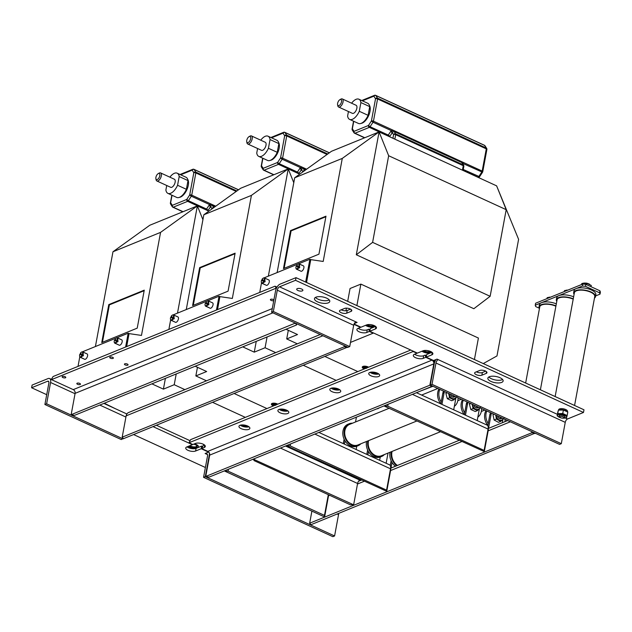 <?xml version="1.0" encoding="UTF-8"?>
<svg xmlns="http://www.w3.org/2000/svg" width="632" height="632" viewBox="0 0 632 632"><rect width="100%" height="100%" fill="white"/><g stroke="black" fill="none" stroke-linecap="round" stroke-linejoin="round"><path stroke-width="0.95" d="M295.334 323.11L71.147 414.687L74.584 415.327L296.534 324.974L295.934 323.387M295.27 323.458L295.863 323.734M296.534 324.974L296.764 323.766M277.029 287.102L275.031 286.185L53.08 376.538L51.627 378.963L51.5 379.642L275.615 288.413L276.224 288.69M276.5 288.073L275.031 286.185M275.742 287.734L275.615 288.413M71.147 414.687L75.105 393.365A2.963 2.299 -112.2 0 0 73.249 389.62L51.5 379.642M273.759 300.619A1.849 0.743 10.5 0 1 271.642 300.595A1.849 0.743 10.5 0 1 270.409 299.631A1.849 0.743 10.5 0 1 271.468 299.165A1.849 0.743 10.5 0 1 273.308 299.529A1.849 0.743 10.5 0 1 273.885 299.908M127.324 364.048A1.849 0.743 10.5 0 1 128.059 364.822A1.849 0.743 10.5 0 1 126.108 365.217A1.849 0.743 10.5 0 1 124.425 364.151A1.849 0.743 10.5 0 1 125.484 363.684A1.849 0.743 10.5 0 1 127.324 364.048M112.63 357.301A1.849 0.743 10.5 0 1 113.373 358.083A1.849 0.743 10.5 0 1 111.414 358.47A1.849 0.743 10.5 0 1 109.731 357.404A1.849 0.743 10.5 0 1 110.79 356.938A1.849 0.743 10.5 0 1 112.63 357.301M79.735 383.419A1.849 0.743 10.5 0 1 80.469 384.193A1.849 0.743 10.5 0 1 78.518 384.588A1.849 0.743 10.5 0 1 76.835 383.521A1.849 0.743 10.5 0 1 77.886 383.055A1.849 0.743 10.5 0 1 79.735 383.419M65.041 376.672A1.849 0.743 10.5 0 1 65.775 377.454A1.849 0.743 10.5 0 1 63.824 377.849A1.849 0.743 10.5 0 1 62.141 376.783A1.849 0.743 10.5 0 1 63.2 376.317A1.849 0.743 10.5 0 1 65.041 376.672M153.078 426.632L192.412 444.683L186.788 446.974A5.554 2.228 10.5 0 0 185.737 447.985A5.554 2.228 10.5 0 0 189.292 450.821A5.554 2.228 10.5 0 0 195.596 451.019L201.221 448.728L208.568 452.101L205.108 453.507L206.285 454.045A2.963 1.438 114.7 0 1 207.027 454.021A2.963 1.438 114.7 0 1 207.517 456.012L203.567 477.334L205.297 476.631L209.247 455.301A5.925 2.884 -65.3 0 0 209.271 452.788M207.486 454.598L206.285 454.045L206.49 452.947M126.7 414.26A5.925 2.884 -65.3 0 0 125.981 413.573L103.846 403.413M123.09 438.521L121.289 439.572L44.896 404.512L46.626 403.808L50.576 382.486A5.925 2.884 -65.3 0 0 49.58 378.513A5.925 2.884 -65.3 0 0 48.103 378.56L32.098 385.078L31.6 387.748L47.605 381.23A2.963 1.438 114.7 0 1 48.348 381.199A2.963 1.438 114.7 0 1 48.846 383.19L44.896 404.512M156.42 425.273L189.979 440.678M201.221 448.728L201.719 446.066L202.619 446.476M203.567 477.334L332.859 536.671L334.589 535.968L338.539 514.638A5.925 2.884 -65.3 0 0 338.681 513.437M201.719 446.066L196.094 448.349A5.554 2.228 10.5 0 1 187.088 446.848M127.198 413.541L126.408 413.865M205.392 467.498L133.613 434.563M46.713 394.684L31.6 387.748M334.589 535.968L205.297 476.631M123.019 438.869L46.626 403.808M531.836 431.648L531.615 432.857L309.656 523.209L311.9 511.122M534.506 432.881L531.615 432.857M309.656 523.209L310.928 524.726L535.107 433.149M534.443 433.22L535.043 433.497M354.307 323.56L357.088 322.423L355.911 321.885A2.963 1.438 -65.3 0 0 353.683 325.259L349.733 346.581L348.003 347.284L271.602 312.224L275.56 290.902A5.925 2.884 114.7 0 1 280.008 284.163L296.013 277.646L583.984 409.797L583.486 412.467L567.481 418.984A2.963 1.438 -65.3 0 0 565.253 422.35L561.303 443.672L559.573 444.383L430.281 385.046L432.012 384.343L435.962 363.013L565.253 422.35M432.019 352.316L426.695 354.481L426.205 357.143L433.552 360.517L437.012 359.102L438.189 359.648A2.963 1.438 -65.3 0 0 435.962 363.013M430.281 385.046L434.231 363.724A5.925 2.884 114.7 0 1 435.946 359.545M375.598 326.42L370.281 328.585L369.783 331.255L417.389 353.098L423.013 350.807A5.554 2.228 10.5 0 1 429.318 351.005A5.554 2.228 10.5 0 1 432.881 353.841A5.554 2.228 10.5 0 1 431.83 354.852L432.264 352.522M354.07 324.042L360.975 327.21L366.6 324.919A5.554 2.228 10.5 0 1 372.904 325.109A5.554 2.228 10.5 0 1 376.459 327.953A5.554 2.228 10.5 0 1 375.408 328.964L375.843 326.633M329.256 299.955A7.774 3.121 10.5 0 1 322.051 300.421A7.774 3.121 10.5 0 1 315.487 297.403M502.63 379.516A7.774 3.121 10.5 0 1 495.417 379.982A7.774 3.121 10.5 0 1 488.86 376.964M350.547 309.135L347.197 310.502A4.069 1.635 10.5 0 1 341.217 309.798M485.716 371.166L482.366 372.532A4.069 1.635 10.5 0 1 476.386 371.829M426.205 357.143L431.83 354.852M296.013 277.646L295.523 280.308L583.486 412.467M295.523 280.308L279.51 286.825A2.963 1.438 -65.3 0 0 277.29 290.199L273.332 311.521L349.733 346.581M369.783 331.255L375.408 328.964M326.673 298.162A7.774 3.121 10.5 0 1 329.77 301.432A7.774 3.121 10.5 0 1 321.562 303.084A7.774 3.121 10.5 0 1 314.483 298.596A7.774 3.121 10.5 0 1 318.931 296.637A7.774 3.121 10.5 0 1 326.673 298.162M500.038 377.731A7.774 3.121 10.5 0 1 503.135 380.993A7.774 3.121 10.5 0 1 494.927 382.644A7.774 3.121 10.5 0 1 487.857 378.157A7.774 3.121 10.5 0 1 492.296 376.206A7.774 3.121 10.5 0 1 500.038 377.731M351.029 311.402L346.707 313.164A4.069 1.635 10.5 0 1 342.078 313.022A4.069 1.635 10.5 0 1 339.471 310.944A4.069 1.635 10.5 0 1 340.237 310.201L344.566 308.44A4.069 1.635 10.5 0 1 349.196 308.582A4.069 1.635 10.5 0 1 351.803 310.66A4.069 1.635 10.5 0 1 351.029 311.402L351.345 309.696M486.198 373.433L481.876 375.195A4.069 1.635 10.5 0 1 477.247 375.053A4.069 1.635 10.5 0 1 474.64 372.975A4.069 1.635 10.5 0 1 475.406 372.232L479.735 370.471A4.069 1.635 10.5 0 1 484.357 370.613A4.069 1.635 10.5 0 1 486.972 372.698A4.069 1.635 10.5 0 1 486.198 373.433L486.514 371.727M297.301 288.619A3.144 1.264 10.5 0 1 300.872 288.729A3.144 1.264 10.5 0 1 302.886 290.341A3.144 1.264 10.5 0 1 299.568 291.004A3.144 1.264 10.5 0 1 296.7 289.187A3.144 1.264 10.5 0 1 297.301 288.619M273.332 311.521L271.602 312.224M432.012 384.343L561.303 443.672M353.928 324.398A2.963 2.299 67.8 0 1 354.37 324.548L360.54 327.384L357.941 328.442A5.554 2.228 10.5 0 0 356.89 329.454A5.554 2.228 10.5 0 0 360.453 332.29A5.554 2.228 10.5 0 0 366.757 332.487L369.357 331.429L373.172 333.183L350.507 342.41M370.06 329.793L368.764 329.201L367.255 329.817A5.554 2.228 10.5 0 1 358.249 328.316M369.357 331.429L368.764 329.201M344.361 345.617L344.14 346.826L122.189 437.178L126.139 415.848A5.925 4.59 -112.2 0 1 128.604 412.522L320.203 334.526M122.189 437.178L123.453 438.695L347.632 347.118M347.031 346.842L347.568 347.458M346.968 347.189L344.14 346.826M431.34 385.528L431.119 386.737L209.16 477.089L205.732 476.449L209.682 455.127A2.963 2.299 -112.2 0 0 207.825 451.382L201.655 448.554L204.255 447.496L204.681 445.165M204.255 447.496A5.554 2.228 10.5 0 0 205.305 446.484A5.554 2.228 10.5 0 0 201.742 443.64A5.554 2.228 10.5 0 0 195.438 443.451L192.839 444.509L189.023 442.756L413.138 351.518L416.954 353.272L414.363 354.331A5.554 2.228 10.5 0 0 413.312 355.342A5.554 2.228 10.5 0 0 416.867 358.186A5.554 2.228 10.5 0 0 423.179 358.376L425.771 357.317L431.94 360.153A2.963 2.299 -112.2 0 1 433.797 363.898L429.847 385.22L430.511 385.149M247.649 426.007A5.554 2.228 10.5 0 1 249.869 428.346A5.554 2.228 10.5 0 1 243.999 429.523A5.554 2.228 10.5 0 1 238.951 426.324A5.554 2.228 10.5 0 1 242.119 424.925A5.554 2.228 10.5 0 1 247.649 426.007M286.588 410.16A5.554 2.228 10.5 0 1 288.808 412.491A5.554 2.228 10.5 0 1 282.938 413.676A5.554 2.228 10.5 0 1 277.89 410.468A5.554 2.228 10.5 0 1 281.058 409.07A5.554 2.228 10.5 0 1 286.588 410.16M338.507 389.028A5.554 2.228 10.5 0 1 340.727 391.358A5.554 2.228 10.5 0 1 334.857 392.543A5.554 2.228 10.5 0 1 329.809 389.336A5.554 2.228 10.5 0 1 332.977 387.937A5.554 2.228 10.5 0 1 338.507 389.028M377.446 373.172A5.554 2.228 10.5 0 1 379.666 375.503A5.554 2.228 10.5 0 1 373.796 376.688A5.554 2.228 10.5 0 1 368.748 373.48A5.554 2.228 10.5 0 1 371.916 372.082A5.554 2.228 10.5 0 1 377.446 373.172M426.474 355.69L425.186 355.097L423.669 355.713A5.554 2.228 10.5 0 1 414.663 354.204M204.444 444.952L203.235 445.449L201.655 448.554M189.023 442.756L190.595 439.651L410.721 350.041M248.992 426.805A5.554 2.228 10.5 0 1 240.318 425.194A5.554 2.228 10.5 0 0 248.992 426.805A5.554 2.228 10.5 0 1 240.318 425.194M287.931 410.95A5.554 2.228 10.5 0 1 279.257 409.346A5.554 2.228 10.5 0 0 287.931 410.95A5.554 2.228 10.5 0 1 279.257 409.346M339.85 389.818A5.554 2.228 10.5 0 1 331.176 388.206A5.554 2.228 10.5 0 0 339.85 389.818A5.554 2.228 10.5 0 1 331.176 388.206M378.789 373.962A5.554 2.228 10.5 0 1 370.115 372.359A5.554 2.228 10.5 0 0 378.789 373.962A5.554 2.228 10.5 0 1 370.115 372.359M425.771 357.317L425.186 355.097M434.753 361.875A5.925 4.59 67.8 0 0 434.002 360.327M431.119 386.737L430.447 385.496M205.732 476.449L429.847 385.22M434.429 362.879A3.713 2.884 67.8 0 0 433.291 360.398M416.464 392.701L487.082 425.115A5.925 2.884 114.7 0 1 488.204 427.264L488.339 429.144A3.713 1.809 114.7 0 1 488.26 430.281L484.302 451.603L484.128 450.411L387.748 406.178L384.983 406.028L385.086 405.475M384.643 405.657L384.548 406.21L384.983 406.028M384.548 406.21L484.302 451.603M488.204 427.264A5.925 2.884 114.7 0 1 488.078 429.081L484.128 450.411M387.748 406.178L388.103 404.251M360.69 479.751L359.813 480.107L285.514 446.01M253.977 458.848L253.874 459.401L353.636 504.802L357.586 483.48A2.963 1.438 114.7 0 1 359.813 480.107M254.317 459.219L254.42 458.666M253.874 459.401L254.056 460.602L350.436 504.834L353.636 504.802M225 470.643L224.897 471.196L324.216 516.779L324.658 516.597L324.477 515.396L228.097 471.164L225.34 471.014L225.434 470.469M224.897 471.196L225.34 471.014M328.316 494.682L324.477 515.396M228.097 471.164L228.452 469.236M328.672 494.84A3.713 1.809 114.7 0 1 328.608 495.275L324.658 516.597M318.907 432.422L389.525 464.828A5.925 2.884 114.7 0 1 390.639 466.985L390.774 468.857A3.713 1.809 114.7 0 1 390.695 470.003L386.745 491.325L386.563 490.124L290.183 445.892L287.426 445.742L287.521 445.189M287.086 445.37L286.983 445.923L287.426 445.742M286.983 445.923L386.745 491.325M390.639 466.985A5.925 2.884 114.7 0 1 390.513 468.802L386.563 490.124M290.183 445.892L290.538 443.964M390.955 468.083L392.006 462.427M390.236 465.5L391.113 460.736M380.251 457.031L379.642 460.293M367.887 454.898L368.495 451.643M366.789 454.392L367.611 449.952M356.74 446.247L356.14 449.51M344.385 444.114L344.985 440.852M343.279 443.601L344.1 439.161M502.914 419.458A7.402 5.743 -112.2 0 1 502.867 419.782L502.314 422.745M488.52 428.362L491.111 414.387A7.402 5.743 -112.2 0 1 491.467 413.123M487.793 425.786L489.808 414.916A7.402 5.743 -112.2 0 1 490.63 412.736M479.412 408.627A7.402 5.743 -112.2 0 1 479.356 408.999L477.207 420.58M465.452 415.184L467.601 403.603A7.402 5.743 -112.2 0 1 467.964 402.339M464.346 414.679L466.305 404.132A7.402 5.743 -112.2 0 1 467.119 401.952M455.909 397.844A7.402 5.743 -112.2 0 1 455.846 398.207L453.705 409.789M441.95 404.393L444.091 392.812A7.402 5.743 -112.2 0 1 444.454 391.548M440.844 403.888L442.795 393.341A7.402 5.743 -112.2 0 1 443.609 391.161M253.914 459.164L253.393 459.377M151.893 383.853L163.404 389.138L174.219 384.73L184.868 389.62M212.668 402.379L245.327 417.365M115.356 408.699L104.304 403.232M197.389 447.827A5.554 2.228 10.5 0 1 188.383 446.318A5.554 2.228 10.5 0 0 197.389 447.827A5.554 2.228 10.5 0 0 194.459 443.846A5.554 2.228 10.5 0 1 197.389 447.827M95.408 346.541L112.978 251.757L160.567 232.379L197.366 205.882L202.919 219.691M177.489 313.124L197.366 205.882L149.776 225.253L112.978 251.757M160.567 232.379L141.473 335.426L129.054 333.609L126.653 346.589L129.054 333.609L128.178 333.198L117.046 337.733M163.404 389.138L165.402 378.363M176.217 373.954L174.219 384.73M144.262 290.151L108.783 304.6L101.744 342.584L137.223 328.142L144.262 290.151M144.159 290.704L109.376 304.869L108.783 304.6M109.376 304.869L102.431 342.299M197.366 205.882L208.852 211.151M241.258 424.996A4.298 1.73 -169.5 0 0 242.388 425.692A4.298 1.73 -169.5 0 0 248.186 426.276M242.522 424.917A3.737 1.501 -169.5 0 0 242.807 425.059A3.737 1.501 -169.5 0 0 247.033 425.755M189.189 445.994A4.298 1.73 -169.5 0 0 190.477 446.824A4.298 1.73 -169.5 0 0 195.572 447.59A4.298 1.73 -169.5 0 0 196.915 445.757A4.298 1.73 -169.5 0 0 193.653 444.178M189.995 445.663A3.737 1.501 -169.5 0 0 190.888 446.192A3.737 1.501 -169.5 0 0 194.617 446.927A3.737 1.501 -169.5 0 0 196.75 445.987A3.737 1.501 -169.5 0 0 196.663 445.505M160.583 172.907L174.393 179.243A4.44 2.165 114.7 0 1 174.503 184.181A4.44 2.165 114.7 0 1 170.687 187.317L156.878 180.981A4.44 2.165 -65.3 0 0 160.694 177.845A4.44 2.165 -65.3 0 0 160.583 172.907A4.44 2.165 -65.3 0 0 159.469 172.947A4.44 2.165 -65.3 0 0 159.169 173.089L158.182 173.65A3.334 1.619 -65.3 0 0 155.875 178.674A3.334 1.619 -65.3 0 0 157.96 179.109A3.334 1.619 -65.3 0 0 159.857 175.262A3.334 1.619 -65.3 0 0 158.403 173.539A3.334 1.619 -65.3 0 0 158.182 173.65M155.875 178.674L156.096 179.796A4.44 2.165 -65.3 0 0 156.878 180.981M169.89 177.181A11.1 5.404 114.7 0 1 177.173 173.192A11.1 5.404 114.7 0 1 179.188 176.549L177.568 185.263A11.1 5.404 114.7 0 1 167.907 193.368A11.1 5.404 114.7 0 1 165.892 190.019L166.73 185.5M177.568 185.263L186.385 189.308L188.004 180.594L179.188 176.549M177.173 173.192L185.982 177.237A11.1 5.404 114.7 0 1 188.004 180.594M186.385 189.308A11.1 5.404 114.7 0 1 176.723 197.421L167.907 193.368M187.696 179.322A10.365 5.04 114.7 0 1 186.819 189.837A10.365 5.04 114.7 0 1 179.417 197.358A10.365 5.04 114.7 0 0 186.819 189.837A10.365 5.04 114.7 0 0 187.696 179.322M215.078 206.672L212.384 205.432A1.477 1.232 -32.2 0 0 212.328 205.408L212.194 204.547L209.634 204.61L210.962 206.158L212.328 205.408L212.305 204.594L191.733 195.154L195.857 172.931L236.21 191.457M212.194 204.547L212.305 204.594A1.477 0.719 114.7 0 0 212.384 205.432L213.766 207.62M125.618 347.007L128.178 333.198M115.79 338.238L82.436 351.819M81.18 352.332L80.493 353.051M80.43 353.407L80.225 354.505M79.79 356.843L78.02 366.378M81.552 352.111A2.963 1.438 114.7 0 1 81.726 352.008A2.963 1.438 114.7 0 1 82.666 351.882A2.963 1.438 114.7 0 1 82.713 351.906A2.963 1.438 114.7 0 1 82.91 354.765L83.495 355.034A2.963 1.438 114.7 0 1 83.013 356.037L80.541 354.655A2.963 1.438 114.7 0 1 80.983 353.715M83.922 352.482L87.074 353.904A2.963 1.438 114.7 0 1 87.121 353.936A2.963 1.438 114.7 0 1 87.121 357.254A2.963 1.438 114.7 0 1 84.601 359.292L82.452 358.186M84.04 352.514L85.589 353.288M82.429 355.769A2.963 1.438 114.7 0 1 80.193 357.262A2.963 1.438 114.7 0 1 79.671 356.472A2.963 1.438 114.7 0 1 79.648 356.274M81.386 357.752L82.982 358.542M82.452 354.544L80.296 353.335A2.591 1.264 114.7 0 1 81.394 352.19A2.591 1.264 114.7 0 1 82.452 354.544L82.91 354.765M80.541 354.655L83.013 356.037M81.97 355.54A2.591 1.264 114.7 0 1 79.6 356.1A2.591 1.264 114.7 0 1 79.814 354.339M116.17 338.025A2.963 1.438 114.7 0 1 116.335 337.915A2.963 1.438 114.7 0 1 117.275 337.796A2.963 1.438 114.7 0 1 117.323 337.82A2.963 1.438 114.7 0 1 117.52 340.68L118.105 340.948A2.963 1.438 114.7 0 1 117.623 341.944L115.15 340.561A2.963 1.438 114.7 0 1 115.593 339.629M118.532 338.397L121.684 339.818A2.963 1.438 114.7 0 1 121.731 339.842A2.963 1.438 114.7 0 1 121.731 343.16A2.963 1.438 114.7 0 1 119.211 345.198L117.07 344.1M118.65 338.428L120.199 339.194M117.039 341.675A2.963 1.438 114.7 0 1 114.811 343.176A2.963 1.438 114.7 0 1 114.289 342.386A2.963 1.438 114.7 0 1 114.258 342.181M115.996 343.658L117.591 344.456M117.062 340.451L114.913 339.25A2.591 1.264 114.7 0 1 116.004 338.104A2.591 1.264 114.7 0 1 117.062 340.451L117.52 340.68M115.15 340.561L117.623 341.944M116.58 341.454A2.591 1.264 114.7 0 1 114.21 342.015A2.591 1.264 114.7 0 1 114.431 340.245M273.419 404.409L274.351 403.99L272.827 404.14L273.419 404.409M273.277 404.717L275.671 404.211L273.332 404.425M275.979 404.93L277.195 404.354L276.54 404.156L273.443 405.452L275.694 405.262M377.336 408.635L329.738 428.006M242.751 346.873L254.262 352.15L265.077 347.75L275.726 352.632M303.526 365.391L336.185 380.385M206.498 380.812L195.849 375.929L206.664 371.521L195.162 366.244M266.957 408.564L234.298 393.57M277.732 404.18A3.697 1.485 -169.5 0 0 273.846 403.161A3.697 1.485 -169.5 0 0 271.389 404.093A3.697 1.485 -169.5 0 0 273.49 405.902M271.547 403.777A3.697 1.485 -169.5 0 0 273.49 405.191M276.413 403.587L275.734 403.864M275.623 404.125L275.544 403.358M275.402 403.327L274.414 403.635M274.312 403.895L274.367 403.184M273.719 403.161L272.921 403.627M186.266 309.554L203.836 214.769L251.425 195.391L288.224 168.894L293.777 182.711M268.347 276.144L288.224 168.894L240.634 188.273L203.836 214.769M379.627 407.703L377.675 408.786M251.425 195.391L232.331 298.446L219.912 296.621L217.511 309.601L219.912 296.621L219.035 296.218L207.904 300.745M254.262 352.15L256.252 341.375M267.075 336.967L265.077 347.75M195.849 375.929L197.453 367.295M235.12 253.171L199.641 267.613L192.602 305.596L228.081 291.155L235.12 253.171M235.017 253.716L200.233 267.881L199.641 267.613M200.233 267.881L193.289 305.311M288.224 168.894L299.71 174.171M332.116 388.009A4.298 1.73 -169.5 0 0 333.246 388.704A4.298 1.73 -169.5 0 0 339.044 389.296M333.38 387.93A3.737 1.501 -169.5 0 0 333.664 388.072A3.737 1.501 -169.5 0 0 337.891 388.767M280.197 409.141A4.298 1.73 -169.5 0 0 281.327 409.836A4.298 1.73 -169.5 0 0 287.125 410.429M281.461 409.062A3.737 1.501 -169.5 0 0 281.746 409.204A3.737 1.501 -169.5 0 0 285.972 409.899M251.441 135.92L265.25 142.263A4.44 2.165 114.7 0 1 265.361 147.201A4.44 2.165 114.7 0 1 261.545 150.329L247.736 143.993A4.44 2.165 -65.3 0 0 251.552 140.857A4.44 2.165 -65.3 0 0 251.441 135.92A4.44 2.165 -65.3 0 0 250.327 135.959A4.44 2.165 -65.3 0 0 250.027 136.101L249.04 136.662A3.334 1.619 -65.3 0 0 246.733 141.694A3.334 1.619 -65.3 0 0 248.818 142.129A3.334 1.619 -65.3 0 0 250.714 138.274A3.334 1.619 -65.3 0 0 249.261 136.552A3.334 1.619 -65.3 0 0 249.04 136.662M246.733 141.694L246.954 142.808A4.44 2.165 -65.3 0 0 247.736 143.993M260.747 140.193A11.1 5.404 114.7 0 1 268.031 136.204A11.1 5.404 114.7 0 1 270.046 139.561L268.426 148.275A11.1 5.404 114.7 0 1 258.764 156.388A11.1 5.404 114.7 0 1 256.75 153.031L257.587 148.512M268.426 148.275L277.243 152.32L278.862 143.606L270.046 139.561M268.031 136.204L276.84 140.249A11.1 5.404 114.7 0 1 278.862 143.606M277.243 152.32A11.1 5.404 114.7 0 1 267.581 160.433L258.764 156.388M278.554 142.334A10.365 5.04 114.7 0 1 277.677 152.849A10.365 5.04 114.7 0 1 270.275 160.37A10.365 5.04 114.7 0 0 277.677 152.849A10.365 5.04 114.7 0 0 278.554 142.334M305.935 169.684L303.242 168.444A1.477 1.232 -32.2 0 0 303.186 168.42L303.052 167.559L300.492 167.622L301.82 169.179L303.186 168.42L303.163 167.606L282.591 158.166L286.715 135.951L327.068 154.469M303.052 167.559L303.163 167.606A1.477 0.719 114.7 0 0 303.242 168.444L304.616 170.632M216.476 310.02L219.035 296.218M206.648 301.259L173.294 314.839M172.038 315.344L171.351 316.063M171.288 316.427L171.082 317.525M170.648 319.855L168.878 329.398M172.41 315.131A2.963 1.438 114.7 0 1 172.583 315.02A2.963 1.438 114.7 0 1 173.524 314.894A2.963 1.438 114.7 0 1 173.571 314.926A2.963 1.438 114.7 0 1 173.768 317.785L174.353 318.054A2.963 1.438 114.7 0 1 173.871 319.049L171.398 317.667A2.963 1.438 114.7 0 1 171.841 316.735M174.78 315.494L177.932 316.924A2.963 1.438 114.7 0 1 177.979 316.948A2.963 1.438 114.7 0 1 177.979 320.266A2.963 1.438 114.7 0 1 175.459 322.304L173.31 321.198M174.898 315.534L176.447 316.3M173.286 318.781A2.963 1.438 114.7 0 1 171.051 320.282A2.963 1.438 114.7 0 1 170.529 319.492A2.963 1.438 114.7 0 1 170.498 319.286M172.244 320.764L173.84 321.562M173.31 317.556L171.154 316.348A2.591 1.264 114.7 0 1 172.252 315.202A2.591 1.264 114.7 0 1 173.31 317.556L173.768 317.785M171.398 317.667L173.871 319.049M172.828 318.56A2.591 1.264 114.7 0 1 170.458 319.113A2.591 1.264 114.7 0 1 170.672 317.351M207.02 301.037A2.963 1.438 114.7 0 1 207.193 300.927A2.963 1.438 114.7 0 1 208.133 300.808A2.963 1.438 114.7 0 1 208.181 300.832A2.963 1.438 114.7 0 1 208.378 303.692L208.963 303.96A2.963 1.438 114.7 0 1 208.481 304.964L206.008 303.573A2.963 1.438 114.7 0 1 206.451 302.641M209.39 301.409L212.542 302.831A2.963 1.438 114.7 0 1 212.589 302.854A2.963 1.438 114.7 0 1 212.589 306.172A2.963 1.438 114.7 0 1 210.069 308.211L207.928 307.113M209.508 301.44L211.056 302.207M207.896 304.695A2.963 1.438 114.7 0 1 205.661 306.188A2.963 1.438 114.7 0 1 205.147 305.398A2.963 1.438 114.7 0 1 205.116 305.201M206.854 306.678L208.449 307.468M207.92 303.471L205.771 302.262A2.591 1.264 114.7 0 1 206.862 301.116A2.591 1.264 114.7 0 1 207.92 303.471L208.378 303.692M206.008 303.573L208.481 304.964M207.438 304.466A2.591 1.264 114.7 0 1 205.068 305.027A2.591 1.264 114.7 0 1 205.289 303.257M364.277 367.421L365.209 367.002L363.684 367.153L364.277 367.421M364.135 367.729L366.528 367.232L364.19 367.445M366.837 367.942L368.053 367.366L367.397 367.168L364.301 368.464L366.552 368.274M432.967 386.278L420.596 391.018M297.356 343.832L286.707 338.942L297.522 334.541L286.019 329.256M357.815 371.577L325.156 356.582M368.59 367.192A3.697 1.485 -169.5 0 0 364.704 366.173A3.697 1.485 -169.5 0 0 362.247 367.113A3.697 1.485 -169.5 0 0 364.348 368.914M431.024 352.719A5.554 2.228 10.5 0 1 422.018 351.21A5.554 2.228 10.5 0 0 431.024 352.719A5.554 2.228 10.5 0 0 431.838 352.182A5.554 2.228 10.5 0 1 431.024 352.719M374.61 326.823A5.554 2.228 10.5 0 1 365.604 325.322A5.554 2.228 10.5 0 0 374.61 326.823A5.554 2.228 10.5 0 0 375.424 326.286A5.554 2.228 10.5 0 1 374.61 326.823M362.405 366.797A3.697 1.485 -169.5 0 0 364.348 368.203M367.271 366.6L366.592 366.876M366.481 367.145L366.402 366.37M366.26 366.339L365.272 366.655M365.17 366.916L365.225 366.197M364.577 366.173L363.779 366.639M277.124 272.566L294.694 177.782L342.283 158.411L379.082 131.914L388.664 155.733L506.2 209.674L490.148 296.305L372.611 242.364L356.306 254.775L379.082 131.914L496.618 185.855L518.596 239.323L496.981 355.935L483.275 363.582M379.082 131.914L331.492 151.285L294.694 177.782M490.148 296.305L473.85 308.716L356.306 254.775M342.283 158.411L323.189 261.458L310.77 259.633L306.536 282.472L310.77 259.633L309.893 259.231L298.762 263.757M345.933 310.77L346.415 308.147M347.679 301.353L350.057 288.508L360.872 284.108L356.89 305.58M474.427 359.521L478.408 338.049L360.872 284.108M286.707 338.942L288.31 330.307M325.978 216.183L290.499 230.625L283.46 268.608L318.939 254.167L325.978 216.183M506.2 209.674L496.618 185.855M372.611 242.364L388.664 155.733M325.875 216.737L291.091 230.893L290.499 230.625M291.091 230.893L284.147 268.331M422.824 350.886A4.298 1.73 -169.5 0 0 424.104 351.716A4.298 1.73 -169.5 0 0 430.811 351.582M423.685 350.602A3.737 1.501 -169.5 0 0 424.522 351.084A3.737 1.501 -169.5 0 0 430.139 351.289M366.402 324.99A4.298 1.73 -169.5 0 0 367.69 325.828A4.298 1.73 -169.5 0 0 374.397 325.685M367.271 324.706A3.737 1.501 -169.5 0 0 368.108 325.196A3.737 1.501 -169.5 0 0 373.717 325.393M371.055 372.161A4.298 1.73 -169.5 0 0 372.185 372.848A4.298 1.73 -169.5 0 0 377.983 373.441M372.319 372.082A3.737 1.501 -169.5 0 0 372.603 372.216A3.737 1.501 -169.5 0 0 376.83 372.912M342.299 98.932L356.108 105.275A4.44 2.165 114.7 0 1 356.219 110.213A4.44 2.165 114.7 0 1 352.403 113.349L338.594 107.005A4.44 2.165 -65.3 0 0 342.41 103.869A4.44 2.165 -65.3 0 0 342.299 98.932A4.44 2.165 -65.3 0 0 341.185 98.971A4.44 2.165 -65.3 0 0 340.885 99.121L339.898 99.674A3.334 1.619 -65.3 0 0 337.591 104.707A3.334 1.619 -65.3 0 0 339.676 105.141A3.334 1.619 -65.3 0 0 341.572 101.286A3.334 1.619 -65.3 0 0 340.119 99.572A3.334 1.619 -65.3 0 0 339.898 99.674M337.591 104.707L337.812 105.82A4.44 2.165 -65.3 0 0 338.594 107.005M351.605 103.206A11.1 5.404 114.7 0 1 358.881 99.216A11.1 5.404 114.7 0 1 360.904 102.574L359.284 111.287A11.1 5.404 114.7 0 1 349.622 119.401A11.1 5.404 114.7 0 1 347.608 116.043L348.445 111.532M359.284 111.287L368.101 115.332L369.72 106.618L360.904 102.574M358.881 99.216L367.698 103.269A11.1 5.404 114.7 0 1 369.72 106.618M368.101 115.332A11.1 5.404 114.7 0 1 358.439 123.445L349.622 119.401M369.412 105.347A10.365 5.04 114.7 0 1 368.535 115.861A10.365 5.04 114.7 0 1 361.133 123.382A10.365 5.04 114.7 0 0 368.535 115.861A10.365 5.04 114.7 0 0 369.412 105.347M463.777 166.066A1.477 1.232 147.8 0 0 463.643 165.244L461.739 162.503A1.477 1.232 147.8 0 0 461.684 162.479L394.099 131.464A1.477 1.232 -32.2 0 0 394.044 131.44L393.91 130.579L391.35 130.642L392.677 132.191L394.044 131.44L394.02 130.619L373.449 121.178L377.573 98.963L486.292 148.86L482.177 171.075A1.477 0.719 114.7 0 1 481.742 172.125L478.779 176.612A1.477 0.719 114.7 0 1 478.1 177.252L477.982 177.3M461.708 161.689L461.739 162.503L461.708 161.689L463.414 163.712A1.469 0.585 17.4 0 0 462.695 163.751M393.91 130.579L394.02 130.619A1.477 0.719 114.7 0 0 394.099 131.464L395.593 133.826L463.177 164.841L461.684 162.479A1.477 0.719 114.7 0 1 461.605 161.634L394.02 130.619M305.659 282.07L309.893 259.231M297.506 264.271L264.152 277.851M262.896 278.357L262.209 279.075M262.146 279.439L261.94 280.537M261.506 282.867L259.736 292.411M263.267 278.143A2.963 1.438 114.7 0 1 263.441 278.033A2.963 1.438 114.7 0 1 264.381 277.914A2.963 1.438 114.7 0 1 264.429 277.938A2.963 1.438 114.7 0 1 264.626 280.798L265.211 281.066A2.963 1.438 114.7 0 1 264.729 282.062L262.256 280.679A2.963 1.438 114.7 0 1 262.699 279.747M265.637 278.507L268.79 279.937A2.963 1.438 114.7 0 1 268.837 279.96A2.963 1.438 114.7 0 1 268.837 283.278A2.963 1.438 114.7 0 1 266.317 285.316L264.168 284.21M265.748 278.546L267.304 279.312M264.144 281.793A2.963 1.438 114.7 0 1 261.909 283.294A2.963 1.438 114.7 0 1 261.387 282.504A2.963 1.438 114.7 0 1 261.356 282.299M263.102 283.776L264.697 284.574M264.168 280.568L262.011 279.368A2.591 1.264 114.7 0 1 263.11 278.222A2.591 1.264 114.7 0 1 264.168 280.568L264.626 280.798M262.256 280.679L264.729 282.062M263.686 281.572A2.591 1.264 114.7 0 1 261.316 282.133A2.591 1.264 114.7 0 1 261.53 280.363M297.877 264.05A2.963 1.438 114.7 0 1 298.051 263.947A2.963 1.438 114.7 0 1 298.991 263.82A2.963 1.438 114.7 0 1 299.039 263.844A2.963 1.438 114.7 0 1 299.236 266.704L299.821 266.973A2.963 1.438 114.7 0 1 299.339 267.976L296.866 266.586A2.963 1.438 114.7 0 1 297.309 265.653M300.247 264.421L303.4 265.843A2.963 1.438 114.7 0 1 303.447 265.867A2.963 1.438 114.7 0 1 303.447 269.192A2.963 1.438 114.7 0 1 300.927 271.223L298.778 270.125M300.366 264.452L301.914 265.227M298.754 267.707A2.963 1.438 114.7 0 1 296.519 269.2A2.963 1.438 114.7 0 1 296.005 268.41A2.963 1.438 114.7 0 1 295.974 268.213M297.712 269.69L299.307 270.48M298.778 266.483L296.629 265.274A2.591 1.264 114.7 0 1 297.719 264.129A2.591 1.264 114.7 0 1 298.778 266.483L299.236 266.704M296.866 266.586L299.339 267.976M298.296 267.478A2.591 1.264 114.7 0 1 295.926 268.039A2.591 1.264 114.7 0 1 296.147 266.277M356.361 417.46L355.532 421.971M388.024 453.073L386.136 463.272M439.793 389.407A11.842 9.188 67.8 0 0 441.191 401.999M454.345 406.321A11.842 9.188 67.8 0 0 458.058 397.797M438.956 389.028A11.842 9.188 67.8 0 0 440.844 403.856M452.496 395.237A2.963 2.299 67.8 0 0 455.309 396.533L454.029 397.054M389.107 408.304L349.52 424.412A11.1 8.611 67.8 0 0 347.007 426.189A11.1 8.611 67.8 0 0 346.597 439.714A11.1 8.611 67.8 0 0 357.894 444.983L416.788 421.007M360.848 443.775A11.842 9.188 -112.2 0 1 358.17 445.663A11.842 9.188 -112.2 0 1 346.123 440.046A11.842 9.188 -112.2 0 1 346.557 425.62A11.842 9.188 -112.2 0 1 349.243 423.732A11.842 9.188 -112.2 0 1 352.482 423.211M358.17 445.663L356.875 446.192A11.842 9.188 -112.2 0 1 344.819 440.575A11.842 9.188 -112.2 0 1 345.262 426.15A11.842 9.188 -112.2 0 1 347.94 424.254L349.243 423.732M463.296 400.198A11.842 9.188 67.8 0 0 464.702 412.791M477.855 417.104A11.842 9.188 67.8 0 0 481.568 408.58M462.466 399.811A11.842 9.188 67.8 0 0 464.354 414.647M476.007 406.028A2.963 2.299 67.8 0 0 478.819 407.316L477.539 407.845M368.582 440.63A11.1 8.611 67.8 0 0 371.49 452.473A11.1 8.611 67.8 0 0 381.396 455.767L440.299 431.79M384.359 454.566A11.842 9.188 -112.2 0 1 381.681 456.454A11.842 9.188 -112.2 0 1 371.332 453.191A11.842 9.188 -112.2 0 1 367.856 440.923M381.681 456.454L380.377 456.983A11.842 9.188 -112.2 0 1 370.028 453.721A11.842 9.188 -112.2 0 1 366.56 441.452M486.806 410.982A11.842 9.188 67.8 0 0 488.204 423.574M504.928 421.686A11.842 9.188 67.8 0 0 505.079 419.372M485.969 410.603A11.842 9.188 67.8 0 0 487.864 425.431M499.509 416.82A2.963 2.299 67.8 0 0 502.322 418.108L501.042 418.629M392.085 451.414A11.1 8.611 67.8 0 0 397.417 465.452M396.73 465.729A11.842 9.188 -112.2 0 1 391.366 451.714M395.435 466.258A11.842 9.188 -112.2 0 1 390.07 452.236M555.884 306.212A10.365 4.163 -169.5 0 0 545.621 304.237A10.365 4.163 -169.5 0 0 539.768 306.844L525.65 383.032M573.192 299.165A10.365 4.163 -169.5 0 0 562.922 297.19A10.365 4.163 -169.5 0 0 557.076 299.797L540.392 389.794M555.141 396.564L574.385 292.75A10.365 4.163 10.5 0 1 585.327 290.546A10.365 4.163 10.5 0 1 594.759 296.534L574.567 405.475M539.38 308.266L535.707 306.575L535.241 305.24L582.396 286.043L585.461 286.328L599.563 292.798L600.029 294.133L595.621 295.926M535.241 305.24L535.612 303.242L582.767 284.045L585.832 284.329L599.934 290.799L600.4 292.134L600.029 294.133M599.563 292.798L599.934 290.799M585.461 286.328L585.832 284.329M582.396 286.043L582.767 284.045M555.947 305.872A11.1 4.464 -169.5 0 0 540.605 304.94A11.1 4.464 -169.5 0 0 539.041 306.71A11.1 4.464 -169.5 0 0 539.475 308.416M556.318 303.873A11.1 4.464 -169.5 0 0 540.976 302.933A11.1 4.464 -169.5 0 0 539.412 304.711L539.041 306.71M573.256 298.825A11.1 4.464 -169.5 0 0 556.35 299.663A11.1 4.464 -169.5 0 0 556.784 301.377M573.627 296.827A11.1 4.464 -169.5 0 0 556.721 297.664L556.35 299.663M594.467 298.107A11.1 4.464 -169.5 0 0 595.486 296.669A11.1 4.464 -169.5 0 0 585.382 290.254A11.1 4.464 -169.5 0 0 573.651 292.616A11.1 4.464 -169.5 0 0 574.093 294.33M595.486 296.669L595.858 294.67A11.1 4.464 -169.5 0 0 585.753 288.255A11.1 4.464 -169.5 0 0 574.022 290.617L573.651 292.616M559.984 417.278L559.288 416.449A2.963 1.193 10.5 0 1 559.091 415.888A2.963 1.193 10.5 0 1 560.782 415.137A2.963 1.193 10.5 0 1 563.728 415.722A2.963 1.193 10.5 0 1 564.913 416.962A2.963 1.193 10.5 0 1 564.518 417.42L563.578 417.942A2.038 0.822 10.5 0 1 561.698 418.06A2.038 0.822 10.5 0 1 559.984 417.278A2.038 0.822 10.5 0 1 560.616 416.409A2.038 0.822 10.5 0 1 563.033 416.772A2.038 0.822 10.5 0 1 563.578 417.942M585.659 283.097A2.038 0.822 10.5 0 1 587.689 283.476M558.585 410.089L558.641 409.773A4.519 1.817 10.5 0 1 563.412 408.809A4.519 1.817 10.5 0 1 567.52 411.416L567.457 411.756M562.733 418.139A4.574 1.841 -169.5 0 0 564.708 418.108A4.574 1.841 -169.5 0 0 565.229 415.366A4.574 1.841 -169.5 0 0 558.412 414.521A4.574 1.841 -169.5 0 0 558.87 417.025A4.574 1.841 -169.5 0 0 560.702 417.76M559.123 415.769A2.963 1.193 10.5 0 1 559.525 415.192A2.963 1.193 10.5 0 1 562.259 415.019A2.963 1.193 10.5 0 1 564.755 416.164A2.963 1.193 10.5 0 1 564.921 416.844M562.741 413.518L567.157 415.548L567.805 412.04L563.396 410.01L558.38 410.144L557.772 412.301L557.116 415.809L557.724 413.652L562.741 413.518L563.396 410.01M557.724 413.652L558.38 410.144M558.791 416.978L557.116 415.809M567.157 415.548L566.548 417.705L564.818 418.084M566.138 410.871A4.574 1.841 -169.5 0 0 566.059 410.824A4.574 1.841 -169.5 0 0 560.221 409.741A4.574 1.841 -169.5 0 0 560.11 409.765M550.496 297.182L547.233 297.625L546.909 298.644M547.051 298.588L547.233 297.625M550.559 297.159A4.574 1.841 -169.5 0 0 549.074 297.222A4.574 1.841 -169.5 0 0 548.963 297.238M567.797 290.135L564.534 290.578L564.218 291.597M564.36 291.542L564.534 290.578M567.868 290.112A4.574 1.841 -169.5 0 0 566.375 290.175A4.574 1.841 -169.5 0 0 566.272 290.191M591.031 286.715L591.268 285.427L586.859 283.405L583.439 283.168L581.843 283.531L581.519 284.55M586.622 284.692L586.859 283.405M581.661 284.495L581.843 283.531M589.601 284.258A4.574 1.841 -169.5 0 0 589.522 284.218A4.574 1.841 -169.5 0 0 583.684 283.136A4.574 1.841 -169.5 0 0 583.573 283.152M503.941 418.352L500.734 421.402L496.389 419.071L495.757 415.098M493.481 414.047L492.976 414.624L494.106 420.003L498.458 422.334L500.734 421.402M494.106 420.003L496.389 419.071M492.976 414.624L493.908 414.244M503.254 418.534A4.574 3.547 -112.2 0 1 497.289 418.4A4.574 3.547 -112.2 0 1 496.223 415.311M497.566 415.927A2.963 2.299 67.8 0 0 499.256 418.463A2.963 2.299 67.8 0 0 501.674 418.202M470.042 403.295L469.402 404.14L470.801 409.481L475.217 411.503L477.492 410.579L473.084 408.556L472.128 404.251M470.801 409.481L473.084 408.556M469.402 404.14L470.722 403.603M480.502 407.261L477.492 410.579M479.743 407.743A4.574 3.547 -112.2 0 1 475.659 409.212A4.574 3.547 -112.2 0 1 472.72 404.519M474.063 405.136A2.963 2.299 67.8 0 0 475.754 407.679A2.963 2.299 67.8 0 0 478.171 407.411M446.532 392.504L445.892 393.349L447.298 398.697L451.706 400.72L453.981 399.787L449.573 397.765L448.617 393.46M447.298 398.697L449.573 397.765M445.892 393.349L447.211 392.812M456.991 396.469L453.981 399.787M456.233 396.959A4.574 3.547 -112.2 0 1 452.149 398.429A4.574 3.547 -112.2 0 1 449.21 393.728M450.553 394.352A2.963 2.299 67.8 0 0 452.243 396.888A2.963 2.299 67.8 0 0 454.661 396.62M73.249 389.62L272.274 308.598M75.105 393.365L272.937 312.832M125.918 417.057L99.785 405.065M75.042 393.712L50.576 382.486M338.539 514.638L337.212 514.029M48.814 381.783L47.605 381.23M195.596 451.019L196.094 448.349M510.356 421.797L488.157 430.834M461.684 441.61L390.592 470.548M364.119 481.323L357.483 484.025M329.722 495.33L328.506 495.82M438.189 359.648L557.392 414.347M565.348 418.005L567.481 418.984M279.51 286.825L355.911 321.885M481.876 375.195L482.366 372.532M346.707 313.164L347.197 310.502M277.29 290.199L353.683 325.259M354.37 324.548L353.802 324.785M366.757 332.487L367.255 329.817M322.889 335.758L126.139 415.848M207.825 451.382L431.94 360.153M423.179 358.376L423.669 355.713M209.682 455.127L433.797 363.898M412.404 394.352L488.078 429.081L488.26 430.281M357.586 483.48L280.442 448.072M252.753 459.346L253.946 459.891M328.537 494.777L328.608 495.275M314.839 434.073L390.513 468.802L390.695 470.003M491.111 414.387L489.808 414.916M467.601 403.603L466.305 404.132M444.091 392.812L442.795 393.341M209.073 205.258L206.569 209.05L188.344 200.692L191.306 196.197L209.634 204.61A2.955 2.457 147.8 0 0 209.073 205.258L211.918 208.449A1.477 0.593 10.5 0 1 212.747 208.355M213.624 207.715A1.477 1.232 -32.2 0 0 211.918 208.449L211.807 209.026M210.962 206.158A1.477 1.232 147.8 0 0 210.677 206.49L208.173 210.282A2.955 1.438 114.7 0 1 207.865 210.701M206.293 209.982A1.469 1.145 67.8 0 0 205.882 209.69A1.477 0.719 114.7 0 0 206.569 209.05L208.173 210.282M183.059 211.704L173.231 207.201L187.657 201.332L205.771 209.737M172.038 195.264L170.656 202.714L172.307 205.329L186.732 199.459A1.477 1.145 67.8 0 0 187.657 201.332A1.477 0.719 -65.3 0 0 188.344 200.692L186.732 199.459L189.695 194.964L191.306 196.197A1.477 0.719 -65.3 0 0 191.733 195.154A1.477 0.593 10.5 0 0 189.695 194.964L193.811 172.749A1.477 0.593 10.5 0 1 195.857 172.931A1.477 0.719 -65.3 0 0 195.778 172.094L236.889 190.967M172.694 207.059A1.477 0.719 -65.3 0 0 172.86 207.217A1.477 0.719 -65.3 0 0 173.231 207.201A1.477 1.145 67.8 0 1 172.307 205.329A1.477 1.232 147.8 0 0 172.694 207.059M170.442 203.228A1.477 0.593 -169.5 0 1 170.379 202.983A1.477 0.593 -169.5 0 1 170.656 202.714A1.477 1.232 147.8 0 0 170.585 204.049L172.228 206.656A1.477 1.477 0 0 0 172.86 207.217L182.845 211.791M215.765 206.182L212.305 204.594M180.689 174.803L192.168 170.134L193.811 172.749A1.477 1.232 147.8 0 1 195.778 172.094L194.127 169.487A1.477 0.719 -65.3 0 0 193.961 169.329A1.477 1.477 0 0 0 192.784 169.305A1.477 1.145 67.8 0 0 192.168 170.134A1.477 1.232 -32.2 0 1 194.127 169.487L238.462 189.829M193.59 169.344A1.477 1.145 67.8 0 0 192.784 169.305L180.017 174.503M276.634 403.666L276.54 404.156M275.133 403.342L275.007 404.014M273.814 403.161L273.695 403.785M272.953 403.469L272.827 404.14M299.931 168.278L297.427 172.07L279.202 163.704L282.164 159.217L300.492 167.622A2.955 2.457 147.8 0 0 299.931 168.278L302.775 171.47A1.477 0.593 10.5 0 1 303.605 171.367M304.482 170.727A1.477 1.232 -32.2 0 0 302.775 171.47L302.665 172.038M301.82 169.179A1.477 1.232 147.8 0 0 301.535 169.502L299.031 173.294A2.955 1.438 114.7 0 1 298.723 173.713M297.151 172.994A1.469 1.145 67.8 0 0 296.74 172.702A1.477 0.719 114.7 0 0 297.427 172.07L299.031 173.294M273.909 174.724L264.089 170.213L278.514 164.344L296.629 172.749M262.896 158.284L261.514 165.734L263.165 168.341L277.59 162.471A1.477 1.145 67.8 0 0 278.514 164.344A1.477 0.719 -65.3 0 0 279.202 163.704L277.59 162.471L280.553 157.984L282.164 159.217A1.477 0.719 -65.3 0 0 282.591 158.166A1.477 0.593 10.5 0 0 280.553 157.984L284.669 135.762A1.477 0.593 10.5 0 1 286.715 135.951A1.477 0.719 -65.3 0 0 286.636 135.106L327.747 153.979M263.552 170.071A1.477 0.719 -65.3 0 0 263.718 170.229A1.477 0.719 -65.3 0 0 264.089 170.213A1.477 1.145 67.8 0 1 263.165 168.341A1.477 1.232 147.8 0 0 263.552 170.071M261.3 166.24A1.477 0.593 -169.5 0 1 261.237 166.003A1.477 0.593 -169.5 0 1 261.514 165.734A1.477 1.232 147.8 0 0 261.443 167.061L263.086 169.668A1.477 1.477 0 0 0 263.718 170.229L273.703 174.811M306.615 169.194L303.163 167.606M271.547 137.823L283.025 133.147L284.669 135.762A1.477 1.232 147.8 0 1 286.636 135.106L284.985 132.499A1.477 0.719 -65.3 0 0 284.819 132.341A1.477 1.477 0 0 0 283.642 132.317A1.477 1.145 67.8 0 0 283.025 133.147A1.477 1.232 -32.2 0 1 284.985 132.499L329.319 152.841M284.447 132.357A1.477 1.145 67.8 0 0 283.642 132.317L270.875 137.515M367.492 366.678L367.397 367.168M365.991 366.363L365.865 367.026M364.672 366.173L364.553 366.797M363.811 366.481L363.684 367.153M390.789 131.29L388.285 135.082L370.06 126.716L373.022 122.229L391.35 130.642A2.955 2.457 147.8 0 0 390.789 131.29L393.633 134.482A1.477 0.593 10.5 0 1 395.672 134.663L394.842 139.143M462.427 170.158L463.256 165.687L395.672 134.663A1.477 0.719 -65.3 0 0 395.593 133.826A1.477 1.232 -32.2 0 0 393.633 134.482L392.93 138.266M392.677 132.191A1.477 1.232 147.8 0 0 392.393 132.515L389.889 136.307A2.955 1.438 114.7 0 1 389.581 136.725M463.849 166.303A1.477 1.477 0 0 0 463.643 165.244A1.477 1.232 147.8 0 0 463.177 164.841A1.477 0.719 114.7 0 1 463.256 165.687A1.477 0.593 10.5 0 1 463.849 166.303L463.074 170.458M388.009 136.006A1.469 1.145 67.8 0 0 387.598 135.722A1.477 0.719 114.7 0 0 388.285 135.082L389.889 136.307M364.767 137.737L354.947 133.226L369.372 127.356L387.487 135.769M353.754 121.297L352.372 128.746L354.023 131.353L368.448 125.484A1.477 1.145 67.8 0 0 369.372 127.356A1.477 0.719 -65.3 0 0 370.06 126.716L368.448 125.484L371.411 120.996L373.022 122.229A1.477 0.719 -65.3 0 0 373.449 121.178A1.477 0.593 10.5 0 0 371.411 120.996L375.527 98.774A1.477 0.593 10.5 0 1 377.573 98.963A1.477 0.719 -65.3 0 0 377.494 98.126L486.213 148.022L484.562 145.407L375.843 95.511A1.477 0.719 -65.3 0 0 375.677 95.361A1.477 1.477 0 0 0 374.5 95.329A1.477 1.145 67.8 0 0 373.883 96.167L375.527 98.774A1.477 1.232 147.8 0 1 377.494 98.126L375.843 95.511A1.477 1.232 -32.2 0 0 373.883 96.167L362.405 100.836M354.41 133.083A1.477 0.719 -65.3 0 0 354.576 133.241A1.477 0.719 -65.3 0 0 354.947 133.226A1.477 1.145 67.8 0 1 354.023 131.353A1.477 1.232 147.8 0 0 354.41 133.083M463.09 170.364L478.1 177.252A1.477 1.145 -112.2 0 0 478.906 177.292A1.477 1.477 0 0 0 479.577 176.731L463.256 169.487M463.106 164.391A2.955 2.457 -32.2 0 0 463.414 163.712L482.54 172.244A1.477 1.477 0 0 0 482.761 171.699A1.477 0.593 -169.5 0 0 482.177 171.075L461.605 161.634M352.158 129.252A1.477 0.593 -169.5 0 1 352.095 129.015A1.477 0.593 -169.5 0 1 352.372 128.746A1.477 1.232 147.8 0 0 352.3 130.074L353.944 132.688A1.477 1.477 0 0 0 354.576 133.241L364.561 137.823M484.167 145.226A1.477 0.719 114.7 0 1 484.396 145.249A1.477 0.719 114.7 0 1 484.562 145.407A1.477 1.232 147.8 0 1 485.028 145.81A1.477 1.477 0 0 0 484.396 145.249L375.677 95.361M485.028 145.81L486.679 148.417A1.477 1.232 -32.2 0 0 486.213 148.022A1.477 0.719 114.7 0 1 486.292 148.86A1.477 0.593 -169.5 0 1 486.885 149.484A1.477 1.477 0 0 0 486.679 148.417A1.477 1.232 -32.2 0 1 486.814 149.239M375.305 95.369A1.477 1.145 67.8 0 0 374.5 95.329L361.733 100.528M479.412 176.794A1.477 1.145 -112.2 0 1 478.906 177.292L478.408 177.489M51.547 379.413L49.58 378.513M507.678 420.564L488.283 428.457M459.006 440.378L390.726 468.178M361.441 480.091L358.51 481.292M171.825 195.17L170.379 202.983A1.477 1.477 0 0 0 170.585 204.049M238.533 189.782L193.961 169.329M80.193 357.262L81.52 357.878M82.666 351.882L83.993 352.49M114.811 343.176L116.138 343.784M117.275 337.796L118.603 338.404M277.274 403.927L277.195 404.354M273.53 404.993L273.443 405.452M275.789 403.548L275.671 404.211M274.478 403.319L274.351 403.99M272.882 403.54L272.763 404.204M262.683 158.182L261.237 166.003A1.477 1.477 0 0 0 261.443 167.061M329.383 152.794L284.819 132.341M171.051 320.282L172.378 320.89M173.524 314.894L174.851 315.51M205.661 306.188L206.996 306.797M208.133 300.808L209.461 301.417M368.132 366.947L368.053 367.366M364.387 368.006L364.301 368.464M366.647 366.56L366.528 367.232M365.336 366.331L365.209 367.002M363.74 366.552L363.621 367.216M353.541 121.202L352.095 129.015A1.477 1.477 0 0 0 352.3 130.074M482.761 171.699L486.885 149.484M479.577 176.731L482.54 172.244M261.909 283.294L263.236 283.902M264.381 277.914L265.709 278.522M296.519 269.2L297.854 269.817M298.991 263.82L300.318 264.429M421.615 395.063L437.779 388.483M457.813 400.688L461.289 399.274M481.315 411.479L484.791 410.065"/></g></svg>
